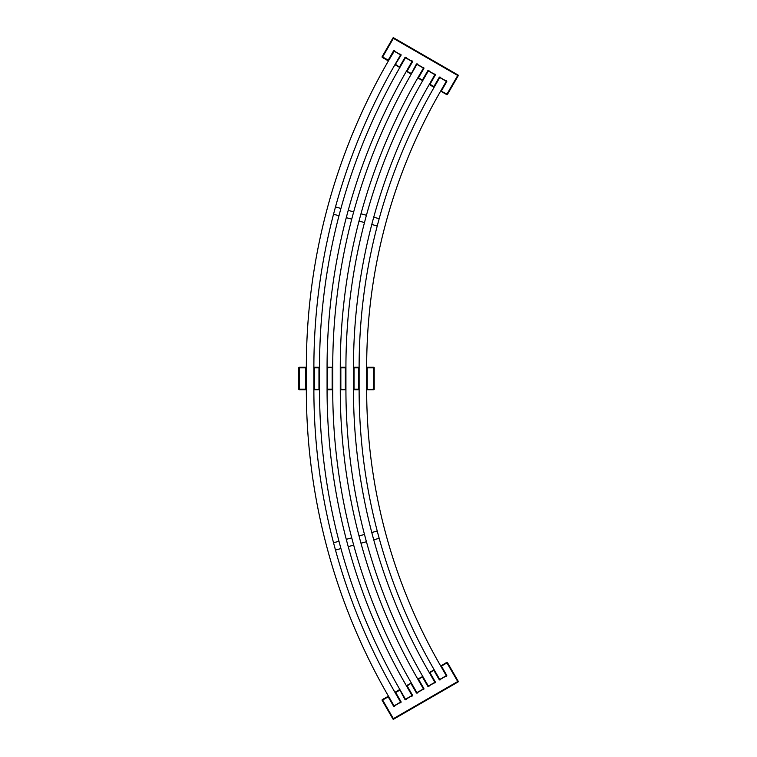 <?xml version="1.0" encoding="UTF-8"?>
<svg xmlns="http://www.w3.org/2000/svg" width="757" height="757" viewBox="0 0 757 757"><rect width="100%" height="100%" fill="white"/><g stroke="black" fill="none" stroke-linecap="round" stroke-linejoin="round"><path stroke-width="1.14" d="M394.056 51.135L400.585 54.901L394.927 64.705A604.975 604.975 0 0 0 313.881 367.192L313.881 389.808A604.975 604.975 0 0 0 394.927 692.295L400.585 702.099L394.056 705.865L388.398 696.071A612.517 612.517 0 0 1 306.339 389.808L306.339 367.192A612.517 612.517 0 0 1 388.398 60.929L394.217 51.23M400.585 54.901L400.983 55.356A0.757 0.757 0 0 0 399.951 54.324L400.188 54.674M388.492 696.232L382.351 699.553A0.568 0.568 0 0 0 382.153 700.329L388.19 696.837L388.398 696.071L388.19 696.837L393.47 705.988A0.757 0.757 0 0 0 394.88 705.609L394.454 705.638M405.884 57.967L406.301 57.986A0.757 0.757 0 0 0 404.9 57.617L405.487 57.731L399.828 67.534A599.317 599.317 0 0 0 319.53 367.192L319.53 389.808A599.317 599.317 0 0 0 399.828 689.466L395.088 692.201L395.703 692.504L394.927 692.295M306.339 367.192L299.356 367.192L306.339 367.192M306.339 367.372L305.771 367.751L306.15 367.192M314.07 367.192L314.439 367.751L313.881 367.192L319.53 367.192L313.881 367.372M388.237 60.834L388.19 60.163L388.398 60.929L382.351 57.447L388.492 60.768M394.454 51.362L394.88 51.391A0.757 0.757 0 0 0 393.47 51.012L388.19 60.163L382.153 56.671A0.568 0.568 0 0 0 382.351 57.447L393.668 37.85L457.994 74.99L393.668 37.85A0.568 0.568 0 0 0 392.892 38.058A0.568 0.568 0 0 1 393.668 37.85M399.828 689.466L405.487 699.269L412.016 695.494L406.358 685.7A591.775 591.775 0 0 1 327.071 389.808L327.071 367.192A591.775 591.775 0 0 1 406.358 71.3L412.016 61.506L412.414 61.951A0.757 0.757 0 0 0 411.382 60.92L411.609 61.27M412.016 61.506L405.487 57.731M400.491 701.928L400.983 701.644L395.703 692.504L399.62 690.242L399.668 689.561L404.9 699.383A0.757 0.757 0 0 0 406.301 699.014L405.884 699.033M335.474 550.027L340.943 548.57M338.994 541.283L333.525 542.741M348.229 546.611L353.689 545.154M351.74 537.867L346.271 539.334M346.271 217.666L351.74 219.133M353.689 211.846L348.229 210.389M333.525 214.259L338.994 215.717M340.943 208.43L335.474 206.973M319.53 367.372L318.971 367.751L319.34 367.192M327.261 367.192L327.639 367.751L327.071 367.192L332.73 367.192L332.73 389.808A586.117 586.117 0 0 0 411.259 682.871L416.908 692.664L423.447 688.898L417.788 679.105A578.575 578.575 0 0 1 340.272 389.808L340.272 367.192A578.575 578.575 0 0 1 417.788 77.895L423.447 68.102L416.908 64.336L411.259 74.129A586.117 586.117 0 0 0 332.73 367.192L327.071 367.372M428.746 71.158L429.162 71.186A0.757 0.757 0 0 0 427.752 70.808L428.339 70.931L422.68 80.725L417.788 77.895L418.555 77.697L423.835 68.546A0.757 0.757 0 0 0 422.803 67.515L423.04 67.875M359.026 221.082L364.486 222.549M366.435 215.262L360.975 213.805M411.259 682.871L411.051 683.647L416.331 692.787A0.757 0.757 0 0 0 417.732 692.409L417.315 692.437M360.975 543.195L366.435 541.738M364.486 534.451L359.026 535.918M422.775 80.564L417.788 77.895L422.68 80.725A572.926 572.926 0 0 0 345.93 367.192L345.93 389.808L340.272 389.808L340.839 389.249L340.461 389.808L345.93 389.808A572.926 572.926 0 0 0 422.68 676.275L428.339 686.069L434.868 682.303L429.219 672.5A565.384 565.384 0 0 1 353.472 389.808L353.472 367.192A565.384 565.384 0 0 1 429.219 84.5L434.868 74.697L428.5 71.026M332.73 389.628L327.071 389.808L327.639 389.249L327.261 389.808L332.541 389.808L332.162 389.249L327.639 389.249L327.639 367.751L332.73 367.372L332.162 367.751L332.162 389.249L332.73 389.628M422.68 676.275L422.482 677.042L427.752 686.192A0.757 0.757 0 0 0 429.162 685.814L428.746 685.842M373.721 539.779L379.181 538.322M377.232 531.036L371.772 532.502M429.314 84.339L433.95 87.235L433.903 86.553L429.985 84.292L429.219 84.5L434.111 87.329A559.726 559.726 0 0 0 359.121 367.192L359.121 389.808A559.726 559.726 0 0 0 434.111 669.671L439.77 679.474L446.299 675.698L440.65 665.905A552.184 552.184 0 0 1 366.662 389.808L366.662 367.192A552.184 552.184 0 0 1 440.65 91.095L446.299 81.302L439.77 77.526L434.111 87.329L429.219 84.5L429.985 84.292L435.266 75.151A0.757 0.757 0 0 0 434.234 74.12L434.471 74.47M371.772 224.498L377.232 225.965M379.181 218.678L373.721 217.221M345.93 367.192L340.272 367.192L345.93 367.192M345.93 367.372L345.362 367.751L345.741 367.192M353.661 367.192L354.039 367.751L353.472 367.192L359.121 367.192L353.472 367.372M446.138 81.207L446.696 81.747A0.757 0.757 0 0 0 445.665 80.715L445.901 81.065M434.111 669.671L433.903 670.447L439.183 679.587A0.757 0.757 0 0 0 440.593 679.209L440.167 679.237M393.668 719.15L392.892 718.942A0.568 0.568 0 0 0 393.668 719.15L457.994 682.01A0.568 0.568 0 0 0 458.203 681.234L457.994 682.01M406.358 685.7L407.134 685.908L406.452 685.861M417.788 679.105L418.555 679.303L417.883 679.266M429.219 672.5L429.985 672.708L429.314 672.661M411.609 695.73L411.382 696.08A0.757 0.757 0 0 0 412.414 695.049L407.134 685.908L411.354 683.032L406.518 685.605M423.04 689.125L422.803 689.485A0.757 0.757 0 0 0 423.835 688.454L418.555 679.303L422.775 676.436L417.949 679.01M434.471 682.53L434.234 682.88A0.757 0.757 0 0 0 435.266 681.849L429.985 672.708L434.206 669.841L429.38 672.405M446.687 662.413L447.463 662.621A0.568 0.568 0 0 0 446.687 662.413L440.744 666.065M400.188 702.326L399.951 702.676A0.757 0.757 0 0 0 400.983 701.644M445.901 675.935L445.665 676.285A0.757 0.757 0 0 0 446.696 675.253L441.416 666.113L446.971 662.905L457.72 681.518L393.385 718.658L382.351 699.553M382.153 700.329L392.892 718.942M458.203 681.234L447.463 662.621M449.838 70.278L401.835 42.562M411.259 74.129L406.358 71.3L411.259 74.129M399.828 67.534L394.927 64.705L399.828 67.534M446.687 94.587L440.65 91.095L446.687 94.587A0.568 0.568 0 0 0 447.463 94.379A0.568 0.568 0 0 1 446.687 94.587L446.971 94.095L440.744 90.935L441.416 90.887L446.696 81.747M439.675 77.697L439.183 77.413L433.903 86.553L434.206 87.159M440.167 77.763L440.593 77.791A0.757 0.757 0 0 0 439.183 77.413M427.752 70.808L422.482 79.958L417.883 77.734M417.315 64.563L417.732 64.591A0.757 0.757 0 0 0 416.331 64.213L411.089 74.035L411.051 73.353L406.452 71.139L407.134 71.092L412.414 61.951M404.9 57.617L399.62 66.758L399.923 67.364L395.703 64.496L395.088 64.799L400.983 55.356M457.994 74.99A0.568 0.568 0 0 1 458.203 75.766A0.568 0.568 0 0 0 457.994 74.99L458.203 75.766L447.463 94.379L446.971 94.095L457.72 75.482L392.892 38.058L382.153 56.671M359.121 367.372L358.563 367.751L358.941 367.192M366.852 367.192L367.23 367.751L366.662 367.192L373.646 367.192L366.662 367.372M314.439 389.249L313.881 389.628L314.439 389.249L314.439 367.751L318.971 367.751L318.971 389.249L319.53 389.808L313.881 389.808L319.53 389.628L314.439 389.249M306.339 389.628L299.356 389.808L306.15 389.808L305.771 389.249L298.797 389.249A0.568 0.568 0 0 0 299.356 389.808L299.356 367.192A0.568 0.568 0 0 0 298.797 367.751L305.771 367.751L305.771 389.249L306.339 389.628M340.272 367.372L340.839 367.751L340.272 367.372M354.039 389.249L353.472 389.628L354.039 389.249L354.039 367.751L358.563 367.751L358.563 389.249L359.121 389.808L353.472 389.808L358.941 389.808L358.563 389.249L354.039 389.249M345.93 389.628L340.839 389.249L340.839 367.751L345.362 367.751L345.362 389.249L345.93 389.628M374.204 389.249L374.204 367.751A0.568 0.568 0 0 0 373.646 367.192L373.646 389.249L366.662 389.628L367.23 389.249L367.23 367.751L374.204 367.751L374.204 389.249A0.568 0.568 0 0 1 373.646 389.808L366.662 389.808L373.646 389.808A0.568 0.568 0 0 0 374.204 389.249L373.646 389.808M313.881 389.808L319.53 389.808L313.881 389.808M327.071 389.808L332.73 389.808L327.071 389.808M340.272 389.808L345.93 389.808L340.272 389.808M353.472 389.808L359.121 389.808L353.472 389.808M359.121 367.192L353.472 367.192L359.121 367.192M319.53 367.192L313.881 367.192L319.53 367.192M299.356 367.192A0.568 0.568 0 0 0 298.797 367.751L298.797 389.249A0.568 0.568 0 0 0 299.356 389.808M393.47 705.988L393.962 705.704M393.962 51.296L393.47 51.012M404.9 699.383L405.392 699.099M423.835 68.546L423.352 68.262M416.331 692.787L416.814 692.504M427.752 686.192L428.244 685.908M435.266 75.151L434.773 74.867M439.183 679.587L439.675 679.303M406.301 699.014L411.382 696.08M394.88 705.609L399.951 702.676M440.593 679.209L445.665 676.285M429.162 685.814L434.234 682.88M417.732 692.409L422.803 689.485M411.922 695.333L412.414 695.049M423.352 688.738L423.835 688.454M434.773 682.133L435.266 681.849M446.204 675.537L446.696 675.253M434.234 74.12L429.162 71.186M445.665 80.715L440.593 77.791M399.951 54.324L394.88 51.391M411.382 60.92L406.301 57.986M422.803 67.515L417.732 64.591M416.814 64.496L416.331 64.213"/></g></svg>
